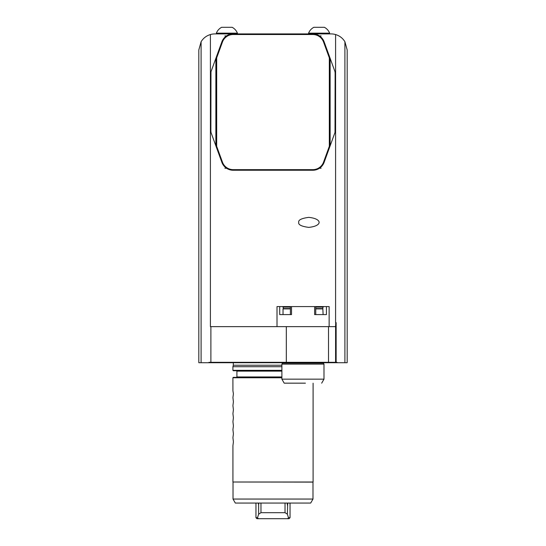 <?xml version="1.0" encoding="UTF-8"?>
<svg xmlns="http://www.w3.org/2000/svg" width="546" height="546" viewBox="0 0 546 546"><rect width="100%" height="100%" fill="white"/><g stroke="black" fill="none" stroke-linecap="round" stroke-linejoin="round"><path stroke-width="0.82" d="M312.824 33.913L312.824 34.521L312.824 33.913A12.032 12.032 0 0 1 324.126 41.83L329.914 57.733L329.313 57.835L329.914 57.733L335.019 71.751L335.128 73.3L335.019 132.412L329.914 146.437L329.313 146.328L329.313 57.835L323.56 42.035A11.425 11.425 0 0 0 312.824 34.521L233.176 34.521A11.425 11.425 0 0 0 222.44 42.035L216.687 57.835L216.687 146.328L222.44 162.128A11.425 11.425 0 0 0 233.176 169.649L312.824 169.649A11.425 11.425 0 0 0 323.56 162.128L329.313 146.328L329.313 57.835L323.56 42.035A11.425 11.425 0 0 0 312.824 34.521L233.176 34.521A11.425 11.425 0 0 0 222.44 42.035L216.687 57.835L216.687 146.328L222.44 162.128A11.425 11.425 0 0 0 233.176 169.649L312.824 169.649A11.425 11.425 0 0 0 323.56 162.128L329.313 146.328L329.914 146.437L324.126 162.333A12.032 12.032 0 0 1 312.824 170.25L233.176 170.25A12.032 12.032 0 0 1 221.874 162.333L215.868 145.83L215.868 58.333L210.981 71.751L210.872 73.3L210.872 130.863L210.981 132.412L215.868 145.83L215.868 58.333L221.874 41.83A12.032 12.032 0 0 1 233.176 33.913L312.824 33.913A12.032 12.032 0 0 1 324.126 41.83L330.132 58.333L330.132 145.83L335.019 132.412L335.128 130.863L335.128 73.3L335.019 71.751L330.132 58.333L330.132 145.83L324.126 162.333A12.032 12.032 0 0 1 312.824 170.25L233.176 170.25A12.032 12.032 0 0 1 221.874 162.333L216.086 146.437L216.687 146.328L216.086 146.437L210.981 132.412L210.872 130.863L210.981 71.751L216.086 57.733L216.687 57.835L216.086 57.733L221.874 41.83A12.032 12.032 0 0 1 233.176 33.913L331.142 33.913A16.039 16.039 0 0 1 335.592 34.548L335.592 322.625L336.138 322.625L336.138 362.319L210.886 362.319L210.886 326.631L286.322 326.631L286.322 362.319M282.466 363.117L323.409 363.117L323.99 364.121L281.886 364.121L323.99 364.121L323.99 379.156L323.99 364.121L323.409 363.117L282.466 363.117L281.886 364.121L281.886 379.156L323.99 379.156L281.886 379.156L281.886 364.121L282.466 363.117M305.419 383.169L284.2 383.169L281.886 379.156L284.2 383.169L305.419 383.169M277.013 313.179L277.013 306.579L279.716 306.579L277.013 306.579L277.013 326.631L329.136 326.631L329.136 313.179L329.136 326.631M279.716 306.579L282.289 306.579L283.265 307.132L282.289 306.579L283.265 307.132L282.289 306.579L315.752 306.579L315.752 314.598L315.752 306.579L329.136 306.579L329.136 313.179L329.136 306.579L326.433 306.579L326.433 314.598L314.632 314.598L314.632 306.579L326.433 306.579L326.433 314.598L314.632 314.598L314.632 306.579L291.516 306.579L291.516 314.598L279.716 314.598L279.716 306.579L291.516 306.579L291.516 314.598L279.716 314.598L279.716 306.579M322.877 307.132L315.752 307.132L322.877 307.132L323.86 306.579L322.877 307.132L322.877 308.592L322.877 307.132M290.397 307.132L283.265 307.132L283.265 308.592L283.265 307.132L290.397 307.132M283.326 308.586L290.397 308.586L283.326 308.586M322.208 308.586L315.752 308.586L322.208 308.586M233.176 33.913L233.176 34.521L233.176 33.913L214.858 33.913A16.039 16.039 0 0 0 210.408 34.548C206.395 35.763 203.289 38.159 201.092 41.728L198.819 49.952L198.819 362.721L287.701 362.721M318.175 362.721L347.181 362.721L347.181 49.952L344.908 41.728C342.711 38.159 339.605 35.763 335.592 34.548M321.116 35.92L319.471 35.92M226.529 35.92L224.884 35.92M224.884 168.243L226.529 168.243M319.471 168.243L321.116 168.243M298.723 222.379C298.15 220.004 301.494 218.339 308.749 217.363C322.57 218.755 322.57 225.996 308.749 227.389C301.494 226.419 298.15 224.747 298.723 222.379M319.11 27.3L324.379 27.3A11.323 11.323 0 0 1 329.641 33.156L308.586 33.156A11.323 11.323 0 0 1 313.848 27.3L319.11 27.3M226.89 27.3L232.152 27.3A11.323 11.323 0 0 1 237.414 33.156L216.359 33.156A11.323 11.323 0 0 1 221.621 27.3L226.89 27.3M287.64 518.7L258.36 518.7L257.521 517.697L258.64 514.155L260.968 512.687L285.032 512.687L287.36 514.155L288.479 517.697L287.64 518.7L289.039 518.7L290.042 517.697L290.042 503.064M257.521 517.697L255.958 517.697L256.961 518.7L258.36 518.7M288.479 517.697L290.042 517.697M287.701 503.064L287.36 514.155M287.36 505.139L287.292 503.064M285.032 503.064L285.032 512.687M260.968 503.064L260.968 512.687M258.708 503.064L258.64 505.139L258.299 503.064M258.64 514.155L258.64 505.139M312.995 499.051L233.019 499.051L235.319 503.064L310.681 503.064L312.995 499.051L312.995 482.111L232.924 482.009L313.097 482.009L313.097 383.169M233.019 499.051L233.019 482.111M281.886 377.757L232.903 377.757L232.924 390.786L233.408 393.768L232.924 397.604L233.408 401.788L232.924 405.623L233.408 409.807L232.924 413.643L233.408 417.827L232.924 421.662L233.408 425.846L232.924 429.682L233.408 433.872L232.924 437.701L233.408 441.891L232.924 445.72L232.924 482.009M232.903 377.757L233.306 377.354L281.886 377.354M281.886 370.338L232.903 370.338L233.306 370.741L281.886 370.741M232.903 370.338L232.903 366.728L281.886 366.728M232.903 366.728L233.306 365.233L281.886 365.233M328.521 362.319L328.521 326.631L335.592 326.631L335.592 362.319M337.059 362.721L337.059 362.319L336.138 362.319M208.941 362.721L208.941 362.319L210.886 362.319M335.592 326.631L335.735 322.625M344.908 41.728L344.908 362.721M210.408 34.548L210.408 326.631L210.886 326.631M201.092 41.728L201.092 362.721M233.176 170.25L233.176 169.649L233.176 170.25M312.824 169.649L312.824 170.25L312.824 169.649M323.56 162.128L324.126 162.333L323.56 162.128M221.874 162.333L222.44 162.128L221.874 162.333M323.56 42.035L324.126 41.83L323.56 42.035M221.874 41.83L222.44 42.035L221.874 41.83M290.397 308.886L283.026 308.886L290.397 308.886M322.474 308.886L315.752 308.886L322.474 308.886M236.514 377.354L236.909 376.952L281.886 376.952M236.909 376.952L236.909 371.137L281.886 371.137M287.701 362.319L287.701 363.117L287.701 362.319M318.175 362.319L318.175 363.117L318.175 362.319M321.676 383.169L323.99 379.156L321.676 383.169M290.397 314.598L290.397 306.579L290.397 314.598M283.026 314.598L283.026 308.886L283.026 314.598M323.123 314.598L322.822 308.586L323.123 314.598M329.641 33.913L329.641 33.156M308.586 33.913L308.586 33.156M237.414 33.913L237.414 33.156M216.359 33.913L216.359 33.156M255.958 517.697L255.958 503.064M236.909 371.137L236.514 370.741M233.306 365.233L233.306 362.721M277.013 319.635L277.013 326.631"/></g></svg>
